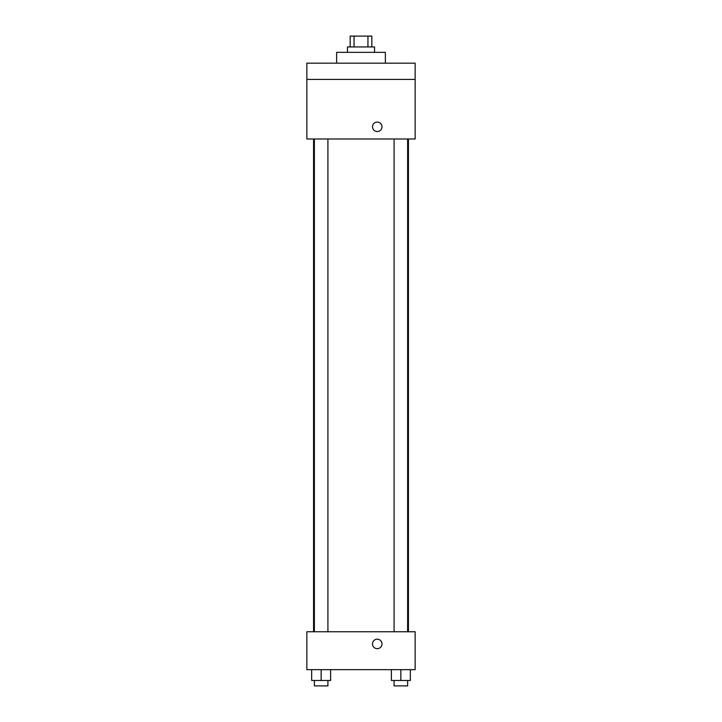 <?xml version="1.0" encoding="UTF-8"?>
<svg xmlns="http://www.w3.org/2000/svg" width="722" height="722" viewBox="0 0 722 722"><rect width="100%" height="100%" fill="white"/><g stroke="black" fill="none" stroke-linecap="round" stroke-linejoin="round"><path stroke-width="1.08" d="M354.051 46.93L354.051 36.1L350.17 36.1L350.17 46.93M354.051 36.1L371.83 36.1L371.83 46.93M367.949 46.93L367.949 36.1M347.462 52.345L347.462 46.93L374.537 46.93L374.537 52.345M385.368 63.175L385.368 52.345L336.632 52.345L336.632 63.175M306.85 63.175L415.15 63.175L415.15 79.42L306.85 79.42L306.85 63.175M415.15 79.42L415.15 138.985L306.85 138.985L306.85 79.42M377.245 131.548A4.738 4.738 0 0 1 373.139 124.446A4.738 4.738 0 0 1 381.351 124.446A4.738 4.738 0 0 1 377.245 131.548M306.85 631.75L415.15 631.75L415.15 669.655L306.85 669.655L306.85 631.75M377.245 648.663A4.738 4.738 0 0 1 373.139 641.551A4.738 4.738 0 0 1 381.351 641.551A4.738 4.738 0 0 1 377.245 648.663M391.378 669.655L391.378 680.485L410.331 680.485L410.331 669.655L410.331 680.485M400.854 680.485L400.854 669.655M407.623 680.485L407.623 685.9L394.086 685.9L394.086 680.485M311.669 669.655L311.669 680.485L330.622 680.485L330.622 669.655L330.622 680.485M321.146 680.485L321.146 669.655M327.914 680.485L327.914 685.9L314.377 685.9L314.377 680.485M408.435 631.75L408.435 138.985M313.565 631.75L313.565 138.985M394.086 138.985L394.086 631.75M407.623 138.985L407.623 631.75M327.914 631.75L327.914 138.985M314.377 631.75L314.377 138.985"/></g></svg>
